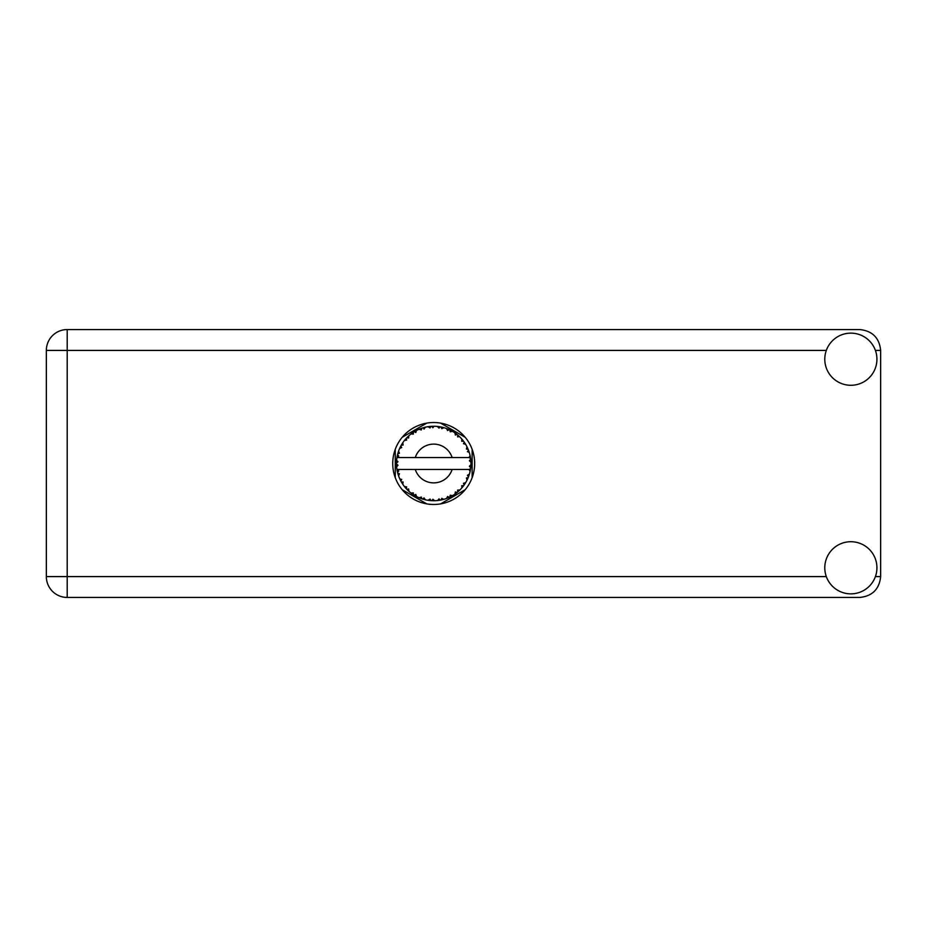 <?xml version="1.0" encoding="UTF-8"?>
<svg xmlns="http://www.w3.org/2000/svg" width="927" height="927" viewBox="0 0 927 927"><rect width="100%" height="100%" fill="white"/><g stroke="black" fill="none" stroke-linecap="round" stroke-linejoin="round"><path stroke-width="1.39" d="M426.768 423.118L402.202 437.301M465.203 437.301L440.638 423.118M472.144 477.683L472.144 449.317M440.638 503.882L465.203 489.699M402.202 489.699L426.768 503.882M395.261 449.317L395.261 477.683M850.859 593.859A26.072 26.072 0 0 0 876.93 567.788A26.072 26.072 0 0 0 850.859 541.716A26.072 26.072 0 0 0 824.787 567.788A26.072 26.072 0 0 0 850.859 593.859M850.859 385.284A26.072 26.072 0 0 0 876.93 359.212A26.072 26.072 0 0 0 850.859 333.141A26.072 26.072 0 0 0 824.787 359.212A26.072 26.072 0 0 0 850.859 385.284M433.709 422.527A40.973 40.973 0 0 0 392.735 463.5A40.973 40.973 0 0 0 433.709 504.473A40.973 40.973 0 0 0 474.67 463.5A40.973 40.973 0 0 0 433.709 422.527M826.305 350.418L67.207 350.418L67.207 576.582L46.35 576.582A20.857 20.857 0 0 0 67.207 597.44A20.857 20.857 0 0 1 46.35 576.582L46.35 350.418A20.857 20.857 0 0 1 67.207 329.56L859.792 329.56C872.377 330.893 879.329 337.845 880.65 350.418L880.65 576.582C879.329 589.155 872.377 596.107 859.792 597.44L67.207 597.44L67.207 576.582L826.305 576.582M470.244 470.696L470.603 468.552A37.242 37.242 0 0 0 470.707 467.787L470.928 464.867A37.242 37.242 0 0 0 470.928 462.133L470.916 461.936M470.823 466.524L470.904 465.389M397.324 455.539L397.138 456.443M397.301 455.62L396.999 457.208M400.429 446.768L400.035 447.567M400.406 446.814L399.711 448.274M412.596 432.805L411.449 433.639M424.531 427.405L422.561 427.961A37.242 37.242 0 0 0 421.82 428.204L421.171 428.425M420.928 428.517L419.896 428.911M419.757 428.958L419.097 429.236L421.298 429.966L421.82 428.204L419.155 429.259M432.364 426.281L431.75 426.304A37.242 37.242 0 0 0 430.974 426.35L428.749 426.582M430.001 426.443L428.923 426.559M441.658 427.115L441.067 426.988A37.242 37.242 0 0 0 440.302 426.849L439.977 426.791M439.549 426.721L438.448 426.559M439.282 426.675L437.66 426.466M451.565 430.812L449.908 429.966A37.242 37.242 0 0 0 449.213 429.63L448.911 429.502M448.703 429.41L447.973 429.097M456.698 434.207L456.084 433.732M464.415 442.434L464.068 441.924A37.242 37.242 0 0 0 463.604 441.298L463.558 441.24M463.013 440.51L462.33 439.676M462.828 440.29L461.913 439.178M470.464 457.509L470.302 456.617M470.256 456.339L470.093 455.574L468.992 457.544L452.133 457.544A19.363 19.363 0 0 0 415.273 457.544L452.133 457.544M470.928 464.867L469.352 466.211L470.707 467.706M470.8 466.802L470.87 465.922M447.509 498.089L449.213 497.37A37.242 37.242 0 0 0 449.908 497.034L452.492 495.655A37.242 37.242 0 0 0 454.798 494.195L457.138 492.446A37.242 37.242 0 0 0 457.741 491.947L459.896 489.977A37.242 37.242 0 0 0 461.773 487.984L463.604 485.702A37.242 37.242 0 0 0 464.068 485.076L465.655 482.631A37.242 37.242 0 0 0 466.976 480.232L468.193 477.567A37.242 37.242 0 0 0 468.471 476.849L468.587 476.548M469.352 474.276L469.097 475.087M465.655 482.631L463.454 483.338L464.103 485.018M464.624 484.265L465.111 483.523M464.995 483.709L465.516 482.863M452.492 495.655L450.221 495.215L449.908 497.034L450.534 496.721M451.391 496.281L452.249 495.794M445.215 498.923L446.327 498.541M432.55 500.731L434.67 500.731A37.242 37.242 0 0 0 437.405 500.557L440.302 500.151A37.242 37.242 0 0 0 441.067 500.012L441.136 500.001M430.36 500.592L430.974 500.65A37.242 37.242 0 0 0 431.75 500.696L431.831 500.696M419.155 497.741L421.82 498.796A37.242 37.242 0 0 0 422.561 499.039L422.631 499.062M423.616 499.352L424.531 499.595M424.473 499.583L425.111 499.746M407.509 489.977L408.216 490.661M397.996 474.091L398.39 475.342M396.478 464.879L396.536 465.945M469.41 474.079L467.451 475.308L468.471 476.849L469.41 474.079A37.242 37.242 0 0 0 470.093 471.426L468.992 469.456L452.133 469.456A19.363 19.363 0 0 1 415.273 469.456L396.941 469.456A37.242 37.242 0 0 0 396.953 469.525L396.976 469.711M397.219 471.009L397.532 472.388L398.737 470.986L396.953 469.525L397.382 471.762M397.393 471.82L397.532 472.388A37.242 37.242 0 0 0 397.729 473.141L398.598 475.933A37.242 37.242 0 0 0 399.595 478.471L400.881 481.101L401.704 479.444L399.815 478.958M400.383 480.151L400.881 481.101A37.242 37.242 0 0 0 401.252 481.785L402.793 484.276A37.242 37.242 0 0 0 404.392 486.49L404.74 486.918M405.493 487.822L406.293 488.714L406.675 486.907L404.392 486.49L406.293 488.714A37.242 37.242 0 0 0 406.826 489.282L407.046 489.514M421.24 498.599L421.82 498.796L421.298 497.034L419.097 497.764L420.464 498.309M424.033 497.926L422.561 499.039L425.389 499.804L424.033 497.926M425.342 499.746L425.389 499.804A37.242 37.242 0 0 0 428.077 500.313L428.274 500.348M428.077 500.313L430.974 500.65L430.024 499.062L428.077 500.313L428.853 500.429M434.67 500.731L432.897 499.247L431.855 500.696M439.247 500.337L440.302 500.151L438.981 498.865L437.602 500.545M443.732 499.375L441.808 498.32L441.067 500.012L441.739 499.873M443.906 499.317A37.242 37.242 0 0 0 446.501 498.471L446.698 498.402M447.614 496.443L446.501 498.471L449.213 497.37L447.614 496.443M456.455 492.99L457.138 492.446L455.366 491.947L454.972 494.079M459.896 489.977L457.59 490.105L457.822 491.889M462.955 486.559L463.604 485.702L461.762 485.667L461.901 487.834M467.764 478.564L468.193 477.567L466.385 477.996L467.069 480.047M398.598 475.933L399.456 473.778L397.753 473.233M402.793 484.207L403.094 481.97L401.414 482.063M408.645 489.004L406.826 489.282L408.923 491.31L408.645 489.004M408.911 491.24L408.923 491.31A37.242 37.242 0 0 0 411.032 493.048L413.419 494.74L413.338 492.897L411.032 493.048L413.419 494.74A37.242 37.242 0 0 0 414.079 495.157L414.346 495.319M415.783 494.439L414.079 495.157L416.617 496.594L415.783 494.439M416.594 496.536L416.617 496.594A37.242 37.242 0 0 0 419.097 497.764L419.282 497.834M411.043 493.06L411.692 493.546M411.739 493.581L411.032 493.048M420.499 498.32L421.078 498.541M401.553 444.693L401.252 445.215A37.242 37.242 0 0 0 400.881 445.899L399.595 448.529A37.242 37.242 0 0 0 398.598 451.067L397.729 453.859A37.242 37.242 0 0 0 397.532 454.612L396.953 457.474A37.242 37.242 0 0 0 396.605 460.198L396.455 463.106A37.242 37.242 0 0 0 396.455 463.894L396.466 463.987M396.478 462.237L396.455 463.106L397.996 461.727L396.582 460.395M396.953 469.583L397.069 470.209M397.138 470.58L397.277 471.287M399.595 478.471L399.943 479.224M404.462 486.501L406.293 488.714M396.547 460.858L396.605 460.198M397.961 453.025L397.729 453.859L399.456 453.222L398.529 451.264M396.547 466.096L396.489 465.157M396.652 466.756L397.996 465.273L396.455 463.894L396.605 466.802A37.242 37.242 0 0 0 396.941 469.456M397.729 473.141L397.915 473.801M399.664 478.506L400.881 481.101M396.999 457.428L398.737 456.014L397.509 454.705M397.729 453.859L398.413 451.6M402.422 443.291L401.6 444.612M407.254 437.277L406.826 437.718A37.242 37.242 0 0 0 406.293 438.286L404.392 440.51A37.242 37.242 0 0 0 402.793 442.724L402.353 443.384M396.455 463.894L396.489 465.134M396.953 469.525L397.219 470.974M396.999 469.572L397.532 472.388M398.598 451.067L398.32 451.855M399.664 448.494L401.704 447.556L400.835 445.991M401.866 444.184L401.252 445.215L403.094 445.03L402.793 442.724L401.252 445.215M419.097 429.236A37.242 37.242 0 0 0 416.617 430.406L414.079 431.843A37.242 37.242 0 0 0 413.419 432.26L411.032 433.952A37.242 37.242 0 0 0 408.923 435.69L407.347 437.185M407.579 436.953L406.826 437.718L408.645 437.996L408.772 435.829M396.652 460.244L396.455 463.106M404.462 440.499L406.675 440.093L406.223 438.367M406.826 437.718L408.517 436.061M408.923 435.69L408.054 436.49M414.462 431.611L415.783 432.561L416.443 430.499M470.267 470.568L470.603 468.552L469.305 469.456M470.87 461.067L470.707 459.213L469.352 460.789L470.928 462.133L470.893 461.437M470.765 459.804L470.707 459.213A37.242 37.242 0 0 0 470.603 458.448L470.592 458.344M469.074 457.544L470.603 458.448L470.499 457.764M402.793 442.724L401.797 444.288M411.032 433.952L413.338 434.103L413.338 432.318M415.887 430.788L415.111 431.229M428.077 426.687L430.024 427.938L430.974 426.35L428.077 426.687A37.242 37.242 0 0 0 425.389 427.196L425.192 427.243M396.941 457.544L415.273 457.544M470.093 455.574A37.242 37.242 0 0 0 469.41 452.921L469.352 452.724M468.958 451.472L468.471 450.151L467.451 451.692L469.259 452.411M469.352 452.886L468.471 450.151A37.242 37.242 0 0 0 468.193 449.433L468.065 449.132M466.385 449.004L468.193 449.433L466.976 446.768L466.385 449.004M466.965 446.837L466.976 446.768A37.242 37.242 0 0 0 465.655 444.369L465.563 444.195M464.323 442.295L463.454 443.662L465.655 444.369L465.227 443.662M463.407 441.032L461.773 439.016L461.762 441.333L463.546 441.217M461.773 439.016A37.242 37.242 0 0 0 459.896 437.023L459.757 436.884M458.216 435.458L457.741 435.053L457.59 436.895L459.398 436.536M459.896 437.023L457.741 435.053A37.242 37.242 0 0 0 457.138 434.554L457.069 434.496M454.948 432.909L455.366 435.053L456.895 434.357M454.798 432.805A37.242 37.242 0 0 0 452.492 431.345L452.318 431.24M452.492 431.345L449.908 429.966L450.221 431.785L452.492 431.345L451.773 430.928M447.614 430.557L449.213 429.63L446.501 428.529L447.614 430.557M446.501 428.529A37.242 37.242 0 0 0 443.906 427.683L443.709 427.625M442.874 427.405L441.067 426.988L441.808 428.68L443.906 427.683L443.106 427.463M438.981 428.135L440.302 426.849L437.405 426.443L438.981 428.135M437.405 426.443A37.242 37.242 0 0 0 434.67 426.269L434.473 426.258M433.604 426.258L431.75 426.304L432.897 427.753L434.01 426.258M423.129 427.787L424.033 429.074L425.389 427.196L424.612 427.382M415.841 430.823L415.157 431.206M425.389 427.196L423.175 427.776M422.561 427.961L424.867 427.312M424.346 427.451L423.616 427.648M433.79 426.258L432.515 426.269M416.594 430.464L414.079 431.843M420.267 428.761L419.664 429.004M431.75 426.304L434.149 426.258M443.906 427.683L441.739 427.127M434.67 426.269L432.828 426.269M443.048 427.451L442.295 427.254M447.115 428.749L448.042 429.131M449.908 429.966L452.04 431.078M443.848 427.706L441.067 426.988M451.727 430.904L451.032 430.534M457.741 435.053L459.166 436.316M465.655 444.369L464.485 442.538M464.798 442.99L465.203 443.616M457.138 434.554L454.821 432.874M468.842 451.159L468.506 450.244M465.597 444.346L464.068 441.924M468.969 451.519L469.166 452.121M470.267 470.615L470.14 471.24M470.846 466.304L470.719 467.683M470.603 458.448L470.059 455.632M470.87 462.086L470.707 459.213M467.278 479.63L466.976 480.232M467.451 479.271L467.718 478.68M470.059 471.368L470.603 468.552M470.093 471.426L470.441 469.618M467.37 479.444L467.695 478.726M466.965 480.163L468.193 477.567M461.773 487.984L462.306 487.347M457.138 492.446L454.798 494.195M415.273 469.456L452.133 469.456M461.773 487.915L463.604 485.702M455.528 493.685L456.154 493.222M447.614 498.054L449.213 497.37M442.654 499.653L443.407 499.456M440.302 500.151L438.112 500.487M438.471 500.441L437.405 500.557M446.501 498.471L448.228 497.799M429.131 500.464L429.78 500.534M441.067 500.012L443.848 499.294M434.624 500.684L432.445 500.719M419.711 498.019L419.097 497.764M428.17 500.337L430.974 500.65M419.908 498.1L420.638 498.378M875.401 576.582L880.65 576.582M880.65 350.418L875.401 350.418M46.35 350.418L67.207 350.418L67.207 329.56A20.857 20.857 0 0 0 46.35 350.418"/></g></svg>
